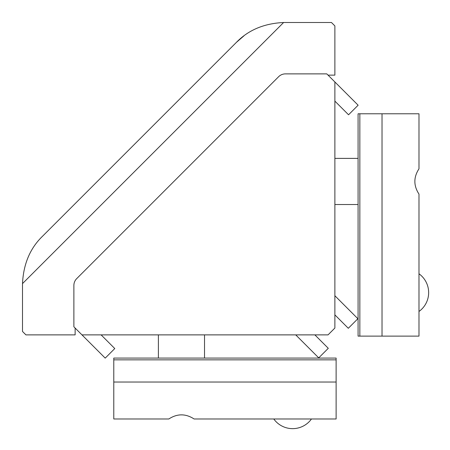 <?xml version="1.0" encoding="UTF-8"?>
<svg xmlns="http://www.w3.org/2000/svg" width="450" height="450" viewBox="0 0 450 450"><rect width="100%" height="100%" fill="white"/><g stroke="black" fill="none" stroke-linecap="round" stroke-linejoin="round"><path stroke-width="0.67" d="M283.613 22.506C264.127 23.434 248.406 30.037 236.453 42.317L42.317 236.453C30.037 248.406 23.434 264.127 22.506 283.613L283.613 22.506A67.669 67.669 0 0 1 284.304 22.5L331.464 22.5L334.879 25.92L334.879 75.133L328.044 75.133M75.133 328.044L75.133 334.879L25.92 334.879L22.5 331.464L22.5 284.304A67.669 67.669 0 0 1 22.506 283.613M42.317 236.453L236.453 42.317L244.001 35.809M359.854 336.122L418.984 336.122L418.984 194.096C413.499 185.67 413.499 177.244 418.984 168.817L418.984 113.788L358.082 113.788L358.082 336.122L359.854 336.122L359.854 113.788M336.122 359.854L336.122 418.984L194.096 418.984C185.67 413.499 177.244 413.499 168.817 418.984L113.788 418.984L113.788 358.082L336.122 358.082L336.122 359.854L113.788 359.854M76.708 278.623L278.623 76.708A9.669 9.669 0 0 1 285.457 73.879L326.79 73.879L334.879 81.968L334.879 328.044L328.044 334.879L81.968 334.879L73.879 326.79L73.879 285.457A9.669 9.669 0 0 1 76.708 278.623M101.109 334.879L114.778 348.553L105.21 358.121L81.968 334.879M334.879 81.968L358.121 105.21L348.553 114.778L334.879 101.109M334.879 295.729L357.874 318.724L348.306 328.292L334.879 314.865M314.865 334.879L328.292 348.306L318.724 357.874L295.729 334.879M382.027 336.122L382.027 113.788M336.122 382.027L113.788 382.027M334.879 204.525L358.082 204.525M334.879 158.383L358.082 158.383M418.984 311.468A23.203 23.203 0 0 0 418.984 273.78M158.383 334.879L158.383 358.082M204.525 334.879L204.525 358.082M273.78 418.984A23.203 23.203 0 0 0 311.468 418.984"/></g></svg>
